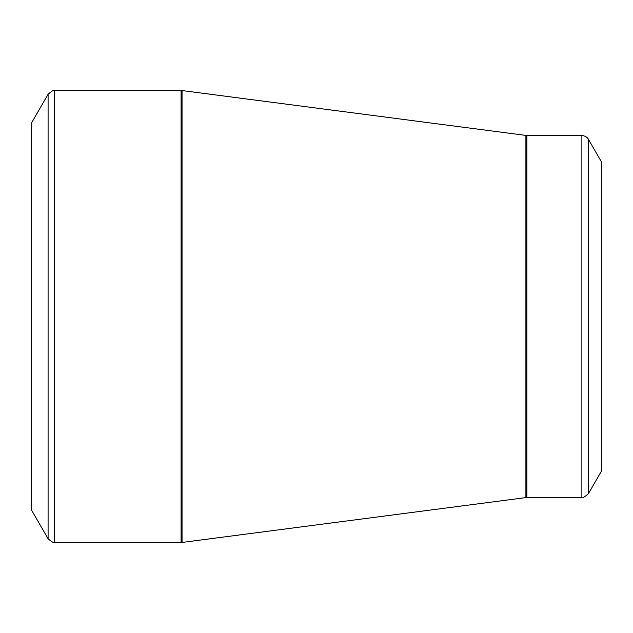 <?xml version="1.0" encoding="UTF-8"?>
<svg xmlns="http://www.w3.org/2000/svg" width="633" height="633" viewBox="0 0 633 633"><rect width="100%" height="100%" fill="white"/><g stroke="black" fill="none" stroke-linecap="round" stroke-linejoin="round"><path stroke-width="0.95" d="M31.65 316.5L31.65 122.731L48.092 94.246L48.092 538.754L31.65 510.269L31.65 316.5M601.35 316.5L601.35 161.708L588.366 139.22L588.366 493.78L601.35 471.292L601.35 316.5M54.588 542.505L181.085 542.505L181.085 90.495L54.588 90.495L54.588 542.505C54.422 543.502 52.262 542.252 48.092 538.754M525.904 316.5L525.904 135.407L182.051 90.559L182.051 542.441L525.904 497.593L525.904 316.5M526.878 497.53L581.877 497.53L581.877 135.47L526.878 135.47L526.878 497.53L525.904 497.593M588.366 139.22C588.619 139.735 587.511 136.174 581.877 135.47M581.877 497.53C582.036 498.527 584.204 497.277 588.366 493.78M526.878 135.47L525.904 135.407M182.051 90.559L181.085 90.495M181.085 542.505L182.051 542.441M54.588 90.495C54.422 89.498 52.262 90.748 48.092 94.246"/></g></svg>
